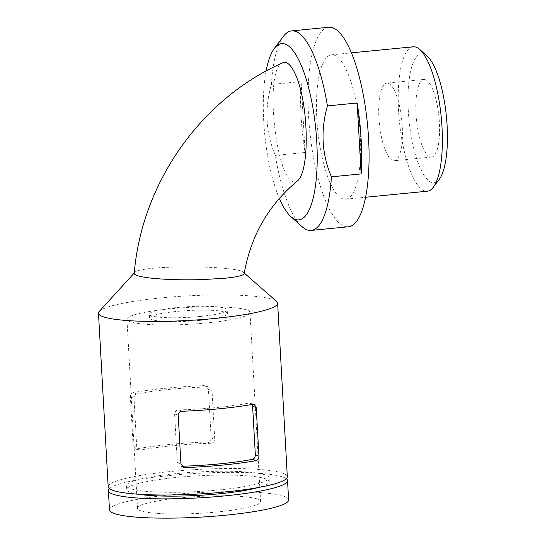 <?xml version="1.0" encoding="UTF-8"?>
<svg xmlns="http://www.w3.org/2000/svg" width="545" height="545" viewBox="0 0 545 545"><rect width="100%" height="100%" fill="white"/><g stroke="black" fill="none" stroke-linecap="round" stroke-linejoin="round"><path stroke-width="0.41" stroke-dasharray="2.73 2.04" d="M252.144 404.458L250.68 403.102L249.344 402.993A79.182 10.845 176.8 0 1 178.76 409.915C176.239 410.099 174.85 411.421 174.598 413.88L177.316 462.487L180.027 465.921L181.907 466.234A79.182 10.845 -3.2 0 0 181.989 466.234M133.116 445.592L130.398 396.985C130.507 394.512 131.488 393.034 133.334 392.55A89.714 12.29 176.8 0 1 203.925 385.628L205.765 385.928L208.422 389.334L211.133 437.942C210.922 440.374 209.566 441.709 207.073 441.947A89.714 12.29 -3.2 0 0 136.482 448.869L135.106 448.746L133.116 445.592L136.727 446.975L134.009 398.368C134.125 395.861 135.071 394.369 136.85 393.892A79.182 10.845 176.8 0 1 207.434 386.97L209.314 387.284L212.025 390.717L214.744 439.325C214.492 441.777 213.102 443.105 210.581 443.289A79.182 10.845 -3.2 0 0 139.997 450.211L138.662 450.102L136.727 446.975M108.183 486.767A89.714 12.29 176.8 0 1 197.072 469.483A89.714 12.29 176.8 0 1 287.324 476.752M99.245 311.427A89.714 12.29 176.8 0 1 187.364 295.894A89.714 12.29 176.8 0 1 276.662 301.508M282.76 62.784C262.343 69.433 277.521 194.483 297.441 180.967M266.11 71.061A88.542 25.663 -95.6 0 0 263.739 121.617A88.542 25.663 -95.6 0 0 279.353 198.38M283.318 36.44A100.239 29.055 -95.6 0 0 271.383 84.482C264.38 108.986 265.701 132.626 275.348 155.4A100.239 29.055 -95.6 0 0 301.964 226.591M301.106 81.566A100.239 29.055 -95.6 0 0 301.099 116.269A100.239 29.055 -95.6 0 0 305.071 152.484L301.106 81.566L271.383 84.482M305.071 152.484L275.348 155.4M334.541 55.263A72.546 21.03 -95.6 0 0 331.469 54.813A72.546 21.03 -95.6 0 0 316.822 118.708A72.546 21.03 -95.6 0 0 345.632 199.218A72.546 21.03 -95.6 0 0 359.932 130.146A72.546 21.03 -95.6 0 0 334.541 55.263M413.205 46.795A72.546 21.03 -95.6 0 0 399.356 121.051A72.546 21.03 -95.6 0 0 427.369 191.2M427.348 56.305A64.746 18.768 -95.6 0 0 424.133 54.234A64.746 18.768 -95.6 0 0 409.615 125.377A64.746 18.768 -95.6 0 0 439.393 179.128M425.556 79.693A39.002 11.309 84.4 0 1 439.209 119.955A39.002 11.309 84.4 0 1 431.524 157.089A39.002 11.309 84.4 0 1 416.462 119.375A39.002 11.309 84.4 0 1 423.908 79.447A39.002 11.309 84.4 0 1 425.556 79.693M200.165 320.344A39.002 5.341 176.8 0 1 149.534 318.055A39.002 5.341 176.8 0 1 188.182 310.548A39.002 5.341 176.8 0 1 227.422 313.702A39.002 5.341 176.8 0 1 200.165 320.344M206.936 322.933A61.626 8.441 176.8 0 1 126.951 319.322A61.626 8.441 176.8 0 1 188.011 307.448A61.626 8.441 176.8 0 1 250.012 312.442A61.626 8.441 176.8 0 1 206.936 322.933M217.503 511.959A61.626 8.441 176.8 0 1 137.517 508.349A61.626 8.441 176.8 0 1 198.578 496.475A61.626 8.441 176.8 0 1 260.578 501.468A61.626 8.441 176.8 0 1 217.503 511.959M219.131 489.928A71.381 9.783 176.8 0 1 126.488 485.745A71.381 9.783 176.8 0 1 197.208 471.997A71.381 9.783 176.8 0 1 269.019 477.774A71.381 9.783 176.8 0 1 219.131 489.928M138.103 494.213A71.381 9.783 176.8 0 1 126.706 489.601A71.381 9.783 176.8 0 1 197.426 475.853A71.381 9.783 176.8 0 1 269.237 481.63A71.381 9.783 176.8 0 1 258.425 487.489M109.402 488.633A89.714 12.29 176.8 0 1 197.283 473.346A89.714 12.29 176.8 0 1 286.323 478.742M109.477 509.916A89.714 12.29 176.8 0 1 198.36 492.632A89.714 12.29 176.8 0 1 288.618 499.894M199.947 316.488A39.002 5.341 176.8 0 1 149.323 314.199A39.002 5.341 176.8 0 1 187.964 306.685A39.002 5.341 176.8 0 1 227.21 309.846A39.002 5.341 176.8 0 1 199.947 316.488M388.408 83.337A39.002 11.309 84.4 0 1 402.06 123.599A39.002 11.309 84.4 0 1 394.369 160.734A39.002 11.309 84.4 0 1 379.313 123.013A39.002 11.309 84.4 0 1 386.759 83.092A39.002 11.309 84.4 0 1 388.408 83.337M244.201 273.583L243.731 272.623C238.553 265.061 138.008 264.884 134.547 272.691L134.22 273.352M328.764 27.25A100.239 29.055 -95.6 0 0 308.531 115.54A100.239 29.055 -95.6 0 0 348.337 226.775M207.073 441.947L210.581 443.289M211.133 437.942L214.744 439.325M130.398 396.985L134.009 398.368M136.482 448.869L139.997 450.211M208.422 389.334L212.025 390.717M203.925 385.628L207.434 386.97M133.334 392.55L136.85 393.892M174.598 413.88L178.208 415.263M178.76 409.915L182.268 411.257M249.344 402.993L252.86 404.336M177.316 462.487L180.926 463.87M345.632 199.218L365.586 197.256M331.469 54.813L351.423 52.851M260.578 501.468L250.012 312.442M137.517 508.349L126.951 319.322M126.488 485.745L126.706 489.601M269.019 477.774L269.237 481.63M138.662 450.102L135.106 448.746M209.314 387.291L205.765 385.928M254.236 404.458L250.68 403.102M183.576 467.276L180.027 465.921M227.422 313.702L227.21 309.846M149.534 318.055L149.323 314.199M423.908 79.447L386.759 83.092M431.524 157.089L394.369 160.734M243.731 272.623L244.283 273.106"/><path stroke-width="0.82" d="M181.989 466.234A79.182 10.845 -3.2 0 0 252.499 459.312C254.27 458.836 255.217 457.344 255.333 454.837L258.943 456.219L256.225 407.612L254.236 404.458L252.86 404.336A89.714 12.29 176.8 0 1 219.962 408.709A89.714 12.29 176.8 0 1 182.268 411.257C179.782 411.489 178.426 412.824 178.208 415.263L180.926 463.87L183.576 467.276L185.416 467.576A89.714 12.29 -3.2 0 0 223.109 465.035A89.714 12.29 -3.2 0 0 256.007 460.654C257.853 460.178 258.834 458.699 258.943 456.219M252.144 404.458L252.614 406.229L255.333 454.837M244.283 273.106L276.662 301.508A89.714 12.29 176.8 0 1 277.623 303.156L287.324 476.752A89.714 12.29 176.8 0 1 224.622 492.033A89.714 12.29 176.8 0 1 108.183 486.767L98.482 313.171A89.714 12.29 176.8 0 1 99.245 311.427L134.247 273.025M277.623 303.156A89.714 12.29 176.8 0 1 214.914 318.437A89.714 12.29 176.8 0 1 98.482 313.171M295.165 73.848C290.996 64.875 286.861 61.19 282.76 62.784C200.976 98.713 141.707 183.093 134.22 273.352C134.336 275.334 140.378 276.976 152.341 278.263C166.988 279.687 183.685 280.13 202.427 279.599L225.194 278.209C237.266 276.989 243.601 275.443 244.201 273.583C250.795 235.808 268.542 204.934 297.441 180.967C310.071 171.007 308.906 102.951 295.165 73.848M279.353 198.38A88.542 25.663 -95.6 0 0 290.751 216.488A88.542 25.663 -95.6 0 0 316.768 172.533A88.542 25.663 -95.6 0 0 304.573 74.093A88.542 25.663 -95.6 0 0 274.285 48.532A88.542 25.663 -95.6 0 0 266.11 71.061M357.173 102.998L361.137 173.916A100.239 29.055 -95.6 0 0 357.173 102.998L327.45 105.914C320.446 130.418 321.768 154.058 331.415 176.832A100.239 29.055 -95.6 0 1 311.181 230.419L348.337 226.775A100.239 29.055 -95.6 0 0 367.466 124.178A100.239 29.055 -95.6 0 0 328.764 27.25L291.616 30.895A100.239 29.055 -95.6 0 0 283.318 36.44L274.285 48.532M327.45 105.914A100.239 29.055 -95.6 0 0 291.616 30.895M290.751 216.488L301.964 226.591A100.239 29.055 -95.6 0 0 311.181 230.419M361.137 173.916L331.415 176.832M365.586 197.256L427.369 191.2A72.546 21.03 -95.6 0 0 433.37 187.187A72.546 21.03 -95.6 0 0 441.212 116.943A72.546 21.03 -95.6 0 0 419.875 49.568A72.546 21.03 -95.6 0 0 416.271 47.245A72.546 21.03 -95.6 0 0 413.205 46.795L351.423 52.851M433.37 187.187L439.393 179.128A64.746 18.768 -95.6 0 0 446.396 116.439A64.746 18.768 -95.6 0 0 427.348 56.305L419.875 49.568M258.425 487.489A71.381 9.783 176.8 0 1 219.349 493.79A71.381 9.783 176.8 0 1 138.103 494.213M286.323 478.742A89.714 12.29 176.8 0 1 287.542 480.608A89.714 12.29 176.8 0 1 224.84 495.889A89.714 12.29 176.8 0 1 108.401 490.623A89.714 12.29 176.8 0 1 109.402 488.633M287.542 480.608L288.618 499.894A89.714 12.29 176.8 0 1 225.916 515.175A89.714 12.29 176.8 0 1 109.477 509.916L108.401 490.623M252.614 406.229L256.225 407.612M252.499 459.312L256.007 460.654M182.044 466.288L185.416 467.576"/></g></svg>
